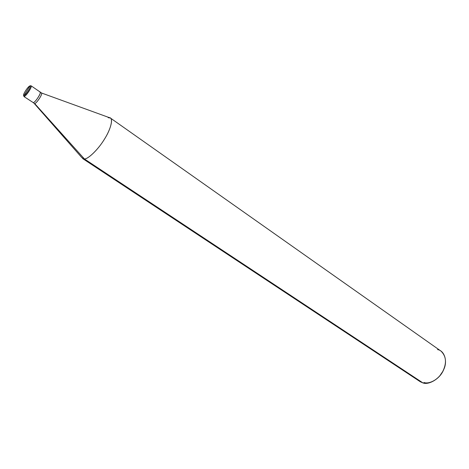 <?xml version="1.0" encoding="UTF-8"?>
<svg xmlns="http://www.w3.org/2000/svg" width="469" height="469" viewBox="0 0 469 469"><rect width="100%" height="100%" fill="white"/><g stroke="black" fill="none" stroke-linecap="round" stroke-linejoin="round"><path stroke-width="0.7" d="M34.184 103.415L33.334 102.664C35.41 102.254 41.6 92.803 40.164 92.053C41.6 92.803 35.41 102.254 33.334 102.664C35.785 102.148 42.521 90.968 39.742 92.03C42.521 90.968 35.785 102.148 33.334 102.664L23.849 96.485M29.84 85.974L24.001 95.588C21.644 96.479 27.677 86.56 29.84 85.974C27.677 86.56 21.644 96.479 24.001 95.588L24.236 96.497L24.001 95.588L29.84 85.974C32.279 84.965 26.153 95.066 24.001 95.588C26.153 95.066 32.279 84.965 29.84 85.974L30.409 85.704L29.84 85.974M30.714 85.821L31.124 85.827C32.496 86.536 26.258 96.039 24.236 96.497C26.258 96.039 32.496 86.536 31.124 85.827L30.714 85.821M423.894 382.475C429.282 384.586 439.248 379.046 442.83 371.378L439.688 375.98M31.124 85.827L41.524 92.985C42.966 93.747 36.787 103.186 34.7 103.59L84.402 158.956L81.94 157.742L34.325 103.579M82.691 158.592L84.402 158.956L422.95 382.933L420.189 381.684L82.691 158.592M417.955 379.632L84.402 158.956L34.7 103.59C36.957 103.151 43.441 92.844 41.342 92.926L41.102 92.968M40.164 92.053L39.742 92.03M41.548 93.003L109.33 117.631C113.592 117.561 111.124 128.488 105.009 138.249C99.023 148.603 88.248 159.237 84.402 158.956C88.043 159.155 97.874 149.851 104.03 139.838C109.91 130.839 113.469 119.777 110.397 118.024L108.175 117.69M110.397 118.024L441.042 351.14C446.382 356.411 446.887 363.323 442.548 371.882C438.456 379.714 428.525 384.949 422.95 382.933C429.217 385.319 440.479 378.149 443.721 369.537C447.842 361.136 444.389 350.501 437.554 349.61M29.266 86.302L29.91 85.886"/></g></svg>
